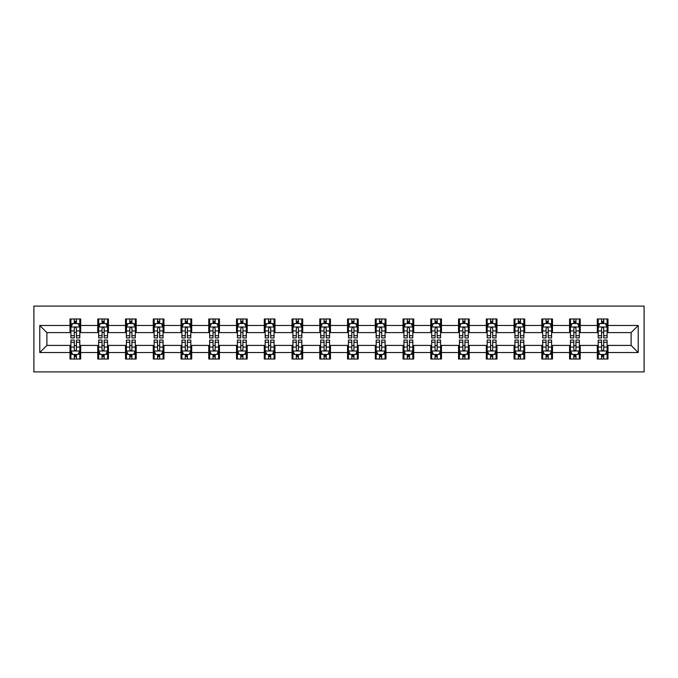 <?xml version="1.0" encoding="UTF-8"?>
<svg xmlns="http://www.w3.org/2000/svg" width="678" height="678" viewBox="0 0 678 678"><rect width="100%" height="100%" fill="white"/><g stroke="black" fill="none" stroke-linecap="round" stroke-linejoin="round"><path stroke-width="1.02" d="M33.9 371.908L644.1 371.908L644.1 306.092L33.9 306.092L33.9 371.908M607.988 325.482L607.988 318.982L597.31 318.982L597.31 325.482L580.232 325.482L580.232 318.982L569.562 318.982L569.562 325.482L552.485 325.482L552.485 318.982L541.807 318.982L541.807 325.482L524.73 325.482L524.73 318.982L514.051 318.982L514.051 325.482L496.974 325.482L496.974 318.982L486.304 318.982L486.304 325.482L469.227 325.482L469.227 318.982L458.548 318.982L458.548 325.482L441.471 325.482L441.471 318.982L430.793 318.982L430.793 325.482L413.716 325.482L413.716 318.982L403.046 318.982L403.046 325.482L385.968 325.482L385.968 318.982L375.29 318.982L375.29 325.482L358.213 325.482L358.213 318.982L347.543 318.982L347.543 325.482L330.457 325.482L330.457 318.982L319.787 318.982L319.787 325.482L302.71 325.482L302.71 318.982L292.032 318.982L292.032 325.482L274.954 325.482L274.954 318.982L264.284 318.982L264.284 325.482L247.207 325.482L247.207 318.982L236.529 318.982L236.529 325.482L219.452 325.482L219.452 318.982L208.773 318.982L208.773 325.482L191.696 325.482L191.696 318.982L181.026 318.982L181.026 325.482L163.949 325.482L163.949 318.982L153.27 318.982L153.27 325.482L136.193 325.482L136.193 318.982L125.515 318.982L125.515 325.482L108.438 325.482L108.438 318.982L97.768 318.982L97.768 325.482L80.69 325.482L80.69 318.982L70.012 318.982L70.012 325.482L39.773 325.482L39.773 352.518L46.884 345.407L70.012 345.407L70.012 359.018L80.69 359.018L80.69 345.407L97.768 345.407L97.768 359.018L108.438 359.018L108.438 345.407L125.515 345.407L125.515 359.018L136.193 359.018L136.193 345.407L153.27 345.407L153.27 359.018L163.949 359.018L163.949 345.407L181.026 345.407L181.026 359.018L191.696 359.018L191.696 345.407L208.773 345.407L208.773 359.018L219.452 359.018L219.452 345.407L236.529 345.407L236.529 359.018L247.207 359.018L247.207 345.407L264.284 345.407L264.284 359.018L274.954 359.018L274.954 345.407L292.032 345.407L292.032 359.018L302.71 359.018L302.71 345.407L319.787 345.407L319.787 359.018L330.457 359.018L330.457 345.407L347.543 345.407L347.543 359.018L358.213 359.018L358.213 345.407L375.29 345.407L375.29 359.018L385.968 359.018L385.968 345.407L403.046 345.407L403.046 359.018L413.716 359.018L413.716 345.407L430.793 345.407L430.793 359.018L441.471 359.018L441.471 345.407L458.548 345.407L458.548 359.018L469.227 359.018L469.227 345.407L486.304 345.407L486.304 359.018L496.974 359.018L496.974 345.407L514.051 345.407L514.051 359.018L524.73 359.018L524.73 345.407L541.807 345.407L541.807 359.018L552.485 359.018L552.485 345.407L569.562 345.407L569.562 359.018L580.232 359.018L580.232 345.407L597.31 345.407L597.31 359.018L607.988 359.018L607.988 345.407L631.116 345.407L631.116 332.593L607.988 332.593L607.988 325.482L638.227 325.482L638.227 352.518L607.988 352.518M597.31 352.518L580.232 352.518M569.562 352.518L552.485 352.518M541.807 352.518L524.73 352.518M514.051 352.518L496.974 352.518M486.304 352.518L469.227 352.518M458.548 352.518L441.471 352.518M430.793 352.518L413.716 352.518M403.046 352.518L385.968 352.518M375.29 352.518L358.213 352.518M347.543 352.518L330.457 352.518M319.787 352.518L302.71 352.518M292.032 352.518L274.954 352.518M264.284 352.518L247.207 352.518M236.529 352.518L219.452 352.518M208.773 352.518L191.696 352.518M181.026 352.518L163.949 352.518M153.27 352.518L136.193 352.518M125.515 352.518L108.438 352.518M97.768 352.518L80.69 352.518M70.012 352.518L39.773 352.518M597.31 325.482L597.31 332.593L580.232 332.593L580.232 325.482M569.562 325.482L569.562 332.593L552.485 332.593L552.485 325.482M541.807 325.482L541.807 332.593L524.73 332.593L524.73 325.482M514.051 325.482L514.051 332.593L496.974 332.593L496.974 325.482M486.304 325.482L486.304 332.593L469.227 332.593L469.227 325.482M458.548 325.482L458.548 332.593L441.471 332.593L441.471 325.482M430.793 325.482L430.793 332.593L413.716 332.593L413.716 325.482M403.046 325.482L403.046 332.593L385.968 332.593L385.968 325.482M375.29 325.482L375.29 332.593L358.213 332.593L358.213 325.482M347.543 325.482L347.543 332.593L330.457 332.593L330.457 325.482M319.787 325.482L319.787 332.593L302.71 332.593L302.71 325.482M292.032 325.482L292.032 332.593L274.954 332.593L274.954 325.482M264.284 325.482L264.284 332.593L247.207 332.593L247.207 325.482M236.529 325.482L236.529 332.593L219.452 332.593L219.452 325.482M208.773 325.482L208.773 332.593L191.696 332.593L191.696 325.482M181.026 325.482L181.026 332.593L163.949 332.593L163.949 325.482M153.27 325.482L153.27 332.593L136.193 332.593L136.193 325.482M125.515 325.482L125.515 332.593L108.438 332.593L108.438 325.482M97.768 325.482L97.768 332.593L80.69 332.593L80.69 325.482M70.012 325.482L70.012 332.593L46.884 332.593L39.773 325.482M46.884 332.593L46.884 345.407M638.227 352.518L631.116 345.407M631.116 332.593L638.227 325.482M70.012 323.431L70.902 323.431M74.283 323.431L76.419 323.431M79.801 323.431L80.69 323.431M70.012 332.415L70.902 332.415M74.283 332.415L76.419 332.415M79.801 332.415L80.69 332.415M70.012 345.585L70.902 345.585M74.283 345.585L76.419 345.585M79.801 345.585L80.69 345.585M70.012 354.569L70.902 354.569M74.283 354.569L76.419 354.569M79.801 354.569L80.69 354.569M97.768 345.585L98.657 345.585M102.039 345.585L104.175 345.585M107.548 345.585L108.438 345.585M97.768 354.569L98.657 354.569M102.039 354.569L104.175 354.569M107.548 354.569L108.438 354.569M97.768 323.431L98.657 323.431M102.039 323.431L104.175 323.431M107.548 323.431L108.438 323.431M97.768 332.415L98.657 332.415M102.039 332.415L104.175 332.415M107.548 332.415L108.438 332.415M125.515 345.585L126.405 345.585M129.786 345.585L131.922 345.585M135.303 345.585L136.193 345.585M125.515 354.569L126.405 354.569M129.786 354.569L131.922 354.569M135.303 354.569L136.193 354.569M125.515 323.431L126.405 323.431M129.786 323.431L131.922 323.431M135.303 323.431L136.193 323.431M125.515 332.415L126.405 332.415M129.786 332.415L131.922 332.415M135.303 332.415L136.193 332.415M153.27 345.585L154.16 345.585M157.542 345.585L159.677 345.585M163.059 345.585L163.949 345.585M153.27 354.569L154.16 354.569M157.542 354.569L159.677 354.569M163.059 354.569L163.949 354.569M153.27 323.431L154.16 323.431M157.542 323.431L159.677 323.431M163.059 323.431L163.949 323.431M153.27 332.415L154.16 332.415M157.542 332.415L159.677 332.415M163.059 332.415L163.949 332.415M181.026 345.585L181.916 345.585M185.297 345.585L187.425 345.585M190.806 345.585L191.696 345.585M181.026 354.569L181.916 354.569M185.297 354.569L187.425 354.569M190.806 354.569L191.696 354.569M181.026 323.431L181.916 323.431M185.297 323.431L187.425 323.431M190.806 323.431L191.696 323.431M181.026 332.415L181.916 332.415M185.297 332.415L187.425 332.415M190.806 332.415L191.696 332.415M208.773 345.585L209.663 345.585M213.045 345.585L215.18 345.585M218.562 345.585L219.452 345.585M208.773 354.569L209.663 354.569M213.045 354.569L215.18 354.569M218.562 354.569L219.452 354.569M208.773 323.431L209.663 323.431M213.045 323.431L215.18 323.431M218.562 323.431L219.452 323.431M208.773 332.415L209.663 332.415M213.045 332.415L215.18 332.415M218.562 332.415L219.452 332.415M236.529 345.585L237.419 345.585M240.8 345.585L242.936 345.585M246.317 345.585L247.207 345.585M236.529 354.569L237.419 354.569M240.8 354.569L242.936 354.569M246.317 354.569L247.207 354.569M236.529 323.431L237.419 323.431M240.8 323.431L242.936 323.431M246.317 323.431L247.207 323.431M236.529 332.415L237.419 332.415M240.8 332.415L242.936 332.415M246.317 332.415L247.207 332.415M264.284 345.585L265.174 345.585M268.547 345.585L270.683 345.585M274.065 345.585L274.954 345.585M264.284 354.569L265.174 354.569M268.547 354.569L270.683 354.569M274.065 354.569L274.954 354.569M264.284 323.431L265.174 323.431M268.547 323.431L270.683 323.431M274.065 323.431L274.954 323.431M264.284 332.415L265.174 332.415M268.547 332.415L270.683 332.415M274.065 332.415L274.954 332.415M292.032 345.585L292.921 345.585M296.303 345.585L298.439 345.585M301.82 345.585L302.71 345.585M292.032 354.569L292.921 354.569M296.303 354.569L298.439 354.569M301.82 354.569L302.71 354.569M292.032 323.431L292.921 323.431M296.303 323.431L298.439 323.431M301.82 323.431L302.71 323.431M292.032 332.415L292.921 332.415M296.303 332.415L298.439 332.415M301.82 332.415L302.71 332.415M319.787 345.585L320.677 345.585M324.059 345.585L326.194 345.585M329.567 345.585L330.457 345.585M319.787 354.569L320.677 354.569M324.059 354.569L326.194 354.569M329.567 354.569L330.457 354.569M319.787 323.431L320.677 323.431M324.059 323.431L326.194 323.431M329.567 323.431L330.457 323.431M319.787 332.415L320.677 332.415M324.059 332.415L326.194 332.415M329.567 332.415L330.457 332.415M347.543 345.585L348.433 345.585M351.806 345.585L353.941 345.585M357.323 345.585L358.213 345.585M347.543 354.569L348.433 354.569M351.806 354.569L353.941 354.569M357.323 354.569L358.213 354.569M347.543 323.431L348.433 323.431M351.806 323.431L353.941 323.431M357.323 323.431L358.213 323.431M347.543 332.415L348.433 332.415M351.806 332.415L353.941 332.415M357.323 332.415L358.213 332.415M375.29 345.585L376.18 345.585M379.561 345.585L381.697 345.585M385.079 345.585L385.968 345.585M375.29 354.569L376.18 354.569M379.561 354.569L381.697 354.569M385.079 354.569L385.968 354.569M375.29 323.431L376.18 323.431M379.561 323.431L381.697 323.431M385.079 323.431L385.968 323.431M375.29 332.415L376.18 332.415M379.561 332.415L381.697 332.415M385.079 332.415L385.968 332.415M403.046 345.585L403.935 345.585M407.317 345.585L409.453 345.585M412.826 345.585L413.716 345.585M403.046 354.569L403.935 354.569M407.317 354.569L409.453 354.569M412.826 354.569L413.716 354.569M403.046 323.431L403.935 323.431M407.317 323.431L409.453 323.431M412.826 323.431L413.716 323.431M403.046 332.415L403.935 332.415M407.317 332.415L409.453 332.415M412.826 332.415L413.716 332.415M430.793 345.585L431.683 345.585M435.064 345.585L437.2 345.585M440.581 345.585L441.471 345.585M430.793 354.569L431.683 354.569M435.064 354.569L437.2 354.569M440.581 354.569L441.471 354.569M430.793 323.431L431.683 323.431M435.064 323.431L437.2 323.431M440.581 323.431L441.471 323.431M430.793 332.415L431.683 332.415M435.064 332.415L437.2 332.415M440.581 332.415L441.471 332.415M458.548 345.585L459.438 345.585M462.82 345.585L464.955 345.585M468.337 345.585L469.227 345.585M458.548 354.569L459.438 354.569M462.82 354.569L464.955 354.569M468.337 354.569L469.227 354.569M458.548 323.431L459.438 323.431M462.82 323.431L464.955 323.431M468.337 323.431L469.227 323.431M458.548 332.415L459.438 332.415M462.82 332.415L464.955 332.415M468.337 332.415L469.227 332.415M486.304 345.585L487.194 345.585M490.575 345.585L492.703 345.585M496.084 345.585L496.974 345.585M486.304 354.569L487.194 354.569M490.575 354.569L492.703 354.569M496.084 354.569L496.974 354.569M486.304 323.431L487.194 323.431M490.575 323.431L492.703 323.431M496.084 323.431L496.974 323.431M486.304 332.415L487.194 332.415M490.575 332.415L492.703 332.415M496.084 332.415L496.974 332.415M514.051 345.585L514.941 345.585M518.323 345.585L520.458 345.585M523.84 345.585L524.73 345.585M514.051 354.569L514.941 354.569M518.323 354.569L520.458 354.569M523.84 354.569L524.73 354.569M514.051 323.431L514.941 323.431M518.323 323.431L520.458 323.431M523.84 323.431L524.73 323.431M514.051 332.415L514.941 332.415M518.323 332.415L520.458 332.415M523.84 332.415L524.73 332.415M541.807 345.585L542.697 345.585M546.078 345.585L548.214 345.585M551.595 345.585L552.485 345.585M541.807 354.569L542.697 354.569M546.078 354.569L548.214 354.569M551.595 354.569L552.485 354.569M541.807 323.431L542.697 323.431M546.078 323.431L548.214 323.431M551.595 323.431L552.485 323.431M541.807 332.415L542.697 332.415M546.078 332.415L548.214 332.415M551.595 332.415L552.485 332.415M569.562 345.585L570.452 345.585M573.825 345.585L575.961 345.585M579.343 345.585L580.232 345.585M569.562 354.569L570.452 354.569M573.825 354.569L575.961 354.569M579.343 354.569L580.232 354.569M569.562 323.431L570.452 323.431M573.825 323.431L575.961 323.431M579.343 323.431L580.232 323.431M569.562 332.415L570.452 332.415M573.825 332.415L575.961 332.415M579.343 332.415L580.232 332.415M597.31 345.585L598.199 345.585M601.581 345.585L603.717 345.585M607.098 345.585L607.988 345.585M597.31 354.569L598.199 354.569M601.581 354.569L603.717 354.569M607.098 354.569L607.988 354.569M597.31 323.431L598.199 323.431M601.581 323.431L603.717 323.431M607.098 323.431L607.988 323.431M597.31 332.415L598.199 332.415M601.581 332.415L603.717 332.415M607.098 332.415L607.988 332.415M76.419 321.296L74.283 321.296M79.801 335.703L76.419 335.703L76.419 337.932L79.801 337.932L79.801 327.084L78.021 323.525L72.682 323.525L70.902 327.084L70.902 337.932L74.283 337.932L74.283 335.703L70.902 335.703M70.902 327.084L70.902 318.982M79.801 327.084L79.801 318.982M74.283 323.525L74.283 318.982M76.419 318.982L76.419 323.525M76.419 335.703L76.419 328.415C75.707 327.042 74.995 327.042 74.283 328.415L74.283 335.703M74.283 356.704L76.419 356.704M70.902 342.297L74.283 342.297L74.283 340.068L70.902 340.068L70.902 350.916L72.682 354.475L78.021 354.475L79.801 350.916L79.801 340.068L76.419 340.068L76.419 342.297L79.801 342.297M79.801 350.916L79.801 359.018M70.902 350.916L70.902 359.018M76.419 354.475L76.419 359.018M74.283 359.018L74.283 354.475M74.283 342.297L74.283 349.585C74.995 350.958 75.707 350.958 76.419 349.585L76.419 342.297M104.175 321.296L102.039 321.296M107.548 335.703L104.175 335.703L104.175 337.932L107.548 337.932L107.548 327.084L105.768 323.525L100.437 323.525L98.657 327.084L98.657 337.932L102.039 337.932L102.039 335.703L98.657 335.703M98.657 327.084L98.657 318.982M107.548 327.084L107.548 318.982M102.039 323.525L102.039 318.982M104.175 318.982L104.175 323.525M104.175 335.703L104.175 328.415C103.463 327.042 102.751 327.042 102.039 328.415L102.039 335.703M131.922 321.296L129.786 321.296M135.303 335.703L131.922 335.703L131.922 337.932L135.303 337.932L135.303 327.084L133.524 323.525L128.184 323.525L126.405 327.084L126.405 337.932L129.786 337.932L129.786 335.703L126.405 335.703M126.405 327.084L126.405 318.982M135.303 327.084L135.303 318.982M129.786 323.525L129.786 318.982M131.922 318.982L131.922 323.525M131.922 335.703L131.922 328.415C131.21 327.042 130.498 327.042 129.786 328.415L129.786 335.703M102.039 356.704L104.175 356.704M98.657 342.297L102.039 342.297L102.039 340.068L98.657 340.068L98.657 350.916L100.437 354.475L105.768 354.475L107.548 350.916L107.548 340.068L104.175 340.068L104.175 342.297L107.548 342.297M107.548 350.916L107.548 359.018M98.657 350.916L98.657 359.018M104.175 354.475L104.175 359.018M102.039 359.018L102.039 354.475M102.039 342.297L102.039 349.585C102.751 350.958 103.454 350.958 104.175 349.585L104.175 342.297M129.786 356.704L131.922 356.704M126.405 342.297L129.786 342.297L129.786 340.068L126.405 340.068L126.405 350.916L128.184 354.475L133.524 354.475L135.303 350.916L135.303 340.068L131.922 340.068L131.922 342.297L135.303 342.297M135.303 350.916L135.303 359.018M126.405 350.916L126.405 359.018M131.922 354.475L131.922 359.018M129.786 359.018L129.786 354.475M129.786 342.297L129.786 349.585C130.498 350.958 131.21 350.958 131.922 349.585L131.922 342.297M159.677 321.296L157.542 321.296M163.059 335.703L159.677 335.703L159.677 337.932L163.059 337.932L163.059 327.084L161.279 323.525L155.94 323.525L154.16 327.084L154.16 337.932L157.542 337.932L157.542 335.703L154.16 335.703M154.16 327.084L154.16 318.982M163.059 327.084L163.059 318.982M157.542 323.525L157.542 318.982M159.677 318.982L159.677 323.525M159.677 335.703L159.677 328.415C158.966 327.042 158.254 327.042 157.542 328.415L157.542 335.703M187.425 321.296L185.297 321.296M190.806 335.703L187.425 335.703L187.425 337.932L190.806 337.932L190.806 327.084L189.026 323.525L183.696 323.525L181.916 327.084L181.916 337.932L185.297 337.932L185.297 335.703L181.916 335.703M181.916 327.084L181.916 318.982M190.806 327.084L190.806 318.982M185.297 323.525L185.297 318.982M187.425 318.982L187.425 323.525M187.425 335.703L187.425 328.415C186.721 327.042 186.009 327.042 185.297 328.415L185.297 335.703M215.18 321.296L213.045 321.296M218.562 335.703L215.18 335.703L215.18 337.932L218.562 337.932L218.562 327.084L216.782 323.525L211.443 323.525L209.663 327.084L209.663 337.932L213.045 337.932L213.045 335.703L209.663 335.703M209.663 327.084L209.663 318.982M218.562 327.084L218.562 318.982M213.045 323.525L213.045 318.982M215.18 318.982L215.18 323.525M215.18 335.703L215.18 328.415C214.468 327.042 213.756 327.042 213.045 328.415L213.045 335.703M157.542 356.704L159.677 356.704M154.16 342.297L157.542 342.297L157.542 340.068L154.16 340.068L154.16 350.916L155.94 354.475L161.279 354.475L163.059 350.916L163.059 340.068L159.677 340.068L159.677 342.297L163.059 342.297M163.059 350.916L163.059 359.018M154.16 350.916L154.16 359.018M159.677 354.475L159.677 359.018M157.542 359.018L157.542 354.475M157.542 342.297L157.542 349.585C158.254 350.958 158.966 350.958 159.677 349.585L159.677 342.297M185.297 356.704L187.425 356.704M181.916 342.297L185.297 342.297L185.297 340.068L181.916 340.068L181.916 350.916L183.696 354.475L189.026 354.475L190.806 350.916L190.806 340.068L187.425 340.068L187.425 342.297L190.806 342.297M190.806 350.916L190.806 359.018M181.916 350.916L181.916 359.018M187.425 354.475L187.425 359.018M185.297 359.018L185.297 354.475M185.297 342.297L185.297 349.585C186.001 350.958 186.713 350.958 187.425 349.585L187.425 342.297M213.045 356.704L215.18 356.704M209.663 342.297L213.045 342.297L213.045 340.068L209.663 340.068L209.663 350.916L211.443 354.475L216.782 354.475L218.562 350.916L218.562 340.068L215.18 340.068L215.18 342.297L218.562 342.297M218.562 350.916L218.562 359.018M209.663 350.916L209.663 359.018M215.18 354.475L215.18 359.018M213.045 359.018L213.045 354.475M213.045 342.297L213.045 349.585C213.756 350.958 214.468 350.958 215.18 349.585L215.18 342.297M242.936 321.296L240.8 321.296M246.317 335.703L242.936 335.703L242.936 337.932L246.317 337.932L246.317 327.084L244.538 323.525L239.198 323.525L237.419 327.084L237.419 337.932L240.8 337.932L240.8 335.703L237.419 335.703M237.419 327.084L237.419 318.982M246.317 327.084L246.317 318.982M240.8 323.525L240.8 318.982M242.936 318.982L242.936 323.525M242.936 335.703L242.936 328.415C242.224 327.042 241.512 327.042 240.8 328.415L240.8 335.703M240.8 356.704L242.936 356.704M237.419 342.297L240.8 342.297L240.8 340.068L237.419 340.068L237.419 350.916L239.198 354.475L244.538 354.475L246.317 350.916L246.317 340.068L242.936 340.068L242.936 342.297L246.317 342.297M246.317 350.916L246.317 359.018M237.419 350.916L237.419 359.018M242.936 354.475L242.936 359.018M240.8 359.018L240.8 354.475M240.8 342.297L240.8 349.585C241.512 350.958 242.224 350.958 242.936 349.585L242.936 342.297M270.683 321.296L268.547 321.296M274.065 335.703L270.683 335.703L270.683 337.932L274.065 337.932L274.065 327.084L272.285 323.525L266.954 323.525L265.174 327.084L265.174 337.932L268.547 337.932L268.547 335.703L265.174 335.703M265.174 327.084L265.174 318.982M274.065 327.084L274.065 318.982M268.547 323.525L268.547 318.982M270.683 318.982L270.683 323.525M270.683 335.703L270.683 328.415C269.98 327.042 269.268 327.042 268.547 328.415L268.547 335.703M268.547 356.704L270.683 356.704M265.174 342.297L268.547 342.297L268.547 340.068L265.174 340.068L265.174 350.916L266.954 354.475L272.285 354.475L274.065 350.916L274.065 340.068L270.683 340.068L270.683 342.297L274.065 342.297M274.065 350.916L274.065 359.018M265.174 350.916L265.174 359.018M270.683 354.475L270.683 359.018M268.547 359.018L268.547 354.475M268.547 342.297L268.547 349.585C269.259 350.958 269.971 350.958 270.683 349.585L270.683 342.297M298.439 321.296L296.303 321.296M301.82 335.703L298.439 335.703L298.439 337.932L301.82 337.932L301.82 327.084L300.04 323.525L294.701 323.525L292.921 327.084L292.921 337.932L296.303 337.932L296.303 335.703L292.921 335.703M292.921 327.084L292.921 318.982M301.82 327.084L301.82 318.982M296.303 323.525L296.303 318.982M298.439 318.982L298.439 323.525M298.439 335.703L298.439 328.415C297.727 327.042 297.015 327.042 296.303 328.415L296.303 335.703M296.303 356.704L298.439 356.704M292.921 342.297L296.303 342.297L296.303 340.068L292.921 340.068L292.921 350.916L294.701 354.475L300.04 354.475L301.82 350.916L301.82 340.068L298.439 340.068L298.439 342.297L301.82 342.297M301.82 350.916L301.82 359.018M292.921 350.916L292.921 359.018M298.439 354.475L298.439 359.018M296.303 359.018L296.303 354.475M296.303 342.297L296.303 349.585C297.015 350.958 297.727 350.958 298.439 349.585L298.439 342.297M326.194 321.296L324.059 321.296M329.567 335.703L326.194 335.703L326.194 337.932L329.567 337.932L329.567 327.084L327.796 323.525L322.457 323.525L320.677 327.084L320.677 337.932L324.059 337.932L324.059 335.703L320.677 335.703M320.677 327.084L320.677 318.982M329.567 327.084L329.567 318.982M324.059 323.525L324.059 318.982M326.194 318.982L326.194 323.525M326.194 335.703L326.194 328.415C325.482 327.042 324.77 327.042 324.059 328.415L324.059 335.703M324.059 356.704L326.194 356.704M320.677 342.297L324.059 342.297L324.059 340.068L320.677 340.068L320.677 350.916L322.457 354.475L327.796 354.475L329.567 350.916L329.567 340.068L326.194 340.068L326.194 342.297L329.567 342.297M329.567 350.916L329.567 359.018M320.677 350.916L320.677 359.018M326.194 354.475L326.194 359.018M324.059 359.018L324.059 354.475M324.059 342.297L324.059 349.585C324.77 350.958 325.482 350.958 326.194 349.585L326.194 342.297M353.941 321.296L351.806 321.296M357.323 335.703L353.941 335.703L353.941 337.932L357.323 337.932L357.323 327.084L355.543 323.525L350.204 323.525L348.433 327.084L348.433 337.932L351.806 337.932L351.806 335.703L348.433 335.703M348.433 327.084L348.433 318.982M357.323 327.084L357.323 318.982M351.806 323.525L351.806 318.982M353.941 318.982L353.941 323.525M353.941 335.703L353.941 328.415C353.23 327.042 352.518 327.042 351.806 328.415L351.806 335.703M351.806 356.704L353.941 356.704M348.433 342.297L351.806 342.297L351.806 340.068L348.433 340.068L348.433 350.916L350.204 354.475L355.543 354.475L357.323 350.916L357.323 340.068L353.941 340.068L353.941 342.297L357.323 342.297M357.323 350.916L357.323 359.018M348.433 350.916L348.433 359.018M353.941 354.475L353.941 359.018M351.806 359.018L351.806 354.475M351.806 342.297L351.806 349.585C352.518 350.958 353.23 350.958 353.941 349.585L353.941 342.297M381.697 321.296L379.561 321.296M385.079 335.703L381.697 335.703L381.697 337.932L385.079 337.932L385.079 327.084L383.299 323.525L377.96 323.525L376.18 327.084L376.18 337.932L379.561 337.932L379.561 335.703L376.18 335.703M376.18 327.084L376.18 318.982M385.079 327.084L385.079 318.982M379.561 323.525L379.561 318.982M381.697 318.982L381.697 323.525M381.697 335.703L381.697 328.415C380.985 327.042 380.273 327.042 379.561 328.415L379.561 335.703M379.561 356.704L381.697 356.704M376.18 342.297L379.561 342.297L379.561 340.068L376.18 340.068L376.18 350.916L377.96 354.475L383.299 354.475L385.079 350.916L385.079 340.068L381.697 340.068L381.697 342.297L385.079 342.297M385.079 350.916L385.079 359.018M376.18 350.916L376.18 359.018M381.697 354.475L381.697 359.018M379.561 359.018L379.561 354.475M379.561 342.297L379.561 349.585C380.273 350.958 380.985 350.958 381.697 349.585L381.697 342.297M409.453 321.296L407.317 321.296M412.826 335.703L409.453 335.703L409.453 337.932L412.826 337.932L412.826 327.084L411.046 323.525L405.715 323.525L403.935 327.084L403.935 337.932L407.317 337.932L407.317 335.703L403.935 335.703M403.935 327.084L403.935 318.982M412.826 327.084L412.826 318.982M407.317 323.525L407.317 318.982M409.453 318.982L409.453 323.525M409.453 335.703L409.453 328.415C408.741 327.042 408.029 327.042 407.317 328.415L407.317 335.703M407.317 356.704L409.453 356.704M403.935 342.297L407.317 342.297L407.317 340.068L403.935 340.068L403.935 350.916L405.715 354.475L411.046 354.475L412.826 350.916L412.826 340.068L409.453 340.068L409.453 342.297L412.826 342.297M412.826 350.916L412.826 359.018M403.935 350.916L403.935 359.018M409.453 354.475L409.453 359.018M407.317 359.018L407.317 354.475M407.317 342.297L407.317 349.585C408.02 350.958 408.732 350.958 409.453 349.585L409.453 342.297M437.2 321.296L435.064 321.296M440.581 335.703L437.2 335.703L437.2 337.932L440.581 337.932L440.581 327.084L438.802 323.525L433.462 323.525L431.683 327.084L431.683 337.932L435.064 337.932L435.064 335.703L431.683 335.703M431.683 327.084L431.683 318.982M440.581 327.084L440.581 318.982M435.064 323.525L435.064 318.982M437.2 318.982L437.2 323.525M437.2 335.703L437.2 328.415C436.488 327.042 435.776 327.042 435.064 328.415L435.064 335.703M435.064 356.704L437.2 356.704M431.683 342.297L435.064 342.297L435.064 340.068L431.683 340.068L431.683 350.916L433.462 354.475L438.802 354.475L440.581 350.916L440.581 340.068L437.2 340.068L437.2 342.297L440.581 342.297M440.581 350.916L440.581 359.018M431.683 350.916L431.683 359.018M437.2 354.475L437.2 359.018M435.064 359.018L435.064 354.475M435.064 342.297L435.064 349.585C435.776 350.958 436.488 350.958 437.2 349.585L437.2 342.297M464.955 321.296L462.82 321.296M468.337 335.703L464.955 335.703L464.955 337.932L468.337 337.932L468.337 327.084L466.557 323.525L461.218 323.525L459.438 327.084L459.438 337.932L462.82 337.932L462.82 335.703L459.438 335.703M459.438 327.084L459.438 318.982M468.337 327.084L468.337 318.982M462.82 323.525L462.82 318.982M464.955 318.982L464.955 323.525M464.955 335.703L464.955 328.415C464.244 327.042 463.532 327.042 462.82 328.415L462.82 335.703M462.82 356.704L464.955 356.704M459.438 342.297L462.82 342.297L462.82 340.068L459.438 340.068L459.438 350.916L461.218 354.475L466.557 354.475L468.337 350.916L468.337 340.068L464.955 340.068L464.955 342.297L468.337 342.297M468.337 350.916L468.337 359.018M459.438 350.916L459.438 359.018M464.955 354.475L464.955 359.018M462.82 359.018L462.82 354.475M462.82 342.297L462.82 349.585C463.532 350.958 464.244 350.958 464.955 349.585L464.955 342.297M492.703 321.296L490.575 321.296M496.084 335.703L492.703 335.703L492.703 337.932L496.084 337.932L496.084 327.084L494.304 323.525L488.974 323.525L487.194 327.084L487.194 337.932L490.575 337.932L490.575 335.703L487.194 335.703M487.194 327.084L487.194 318.982M496.084 327.084L496.084 318.982M490.575 323.525L490.575 318.982M492.703 318.982L492.703 323.525M492.703 335.703L492.703 328.415C491.999 327.042 491.287 327.042 490.575 328.415L490.575 335.703M490.575 356.704L492.703 356.704M487.194 342.297L490.575 342.297L490.575 340.068L487.194 340.068L487.194 350.916L488.974 354.475L494.304 354.475L496.084 350.916L496.084 340.068L492.703 340.068L492.703 342.297L496.084 342.297M496.084 350.916L496.084 359.018M487.194 350.916L487.194 359.018M492.703 354.475L492.703 359.018M490.575 359.018L490.575 354.475M490.575 342.297L490.575 349.585C491.279 350.958 491.991 350.958 492.703 349.585L492.703 342.297M520.458 321.296L518.323 321.296M523.84 335.703L520.458 335.703L520.458 337.932L523.84 337.932L523.84 327.084L522.06 323.525L516.721 323.525L514.941 327.084L514.941 337.932L518.323 337.932L518.323 335.703L514.941 335.703M514.941 327.084L514.941 318.982M523.84 327.084L523.84 318.982M518.323 323.525L518.323 318.982M520.458 318.982L520.458 323.525M520.458 335.703L520.458 328.415C519.746 327.042 519.034 327.042 518.323 328.415L518.323 335.703M518.323 356.704L520.458 356.704M514.941 342.297L518.323 342.297L518.323 340.068L514.941 340.068L514.941 350.916L516.721 354.475L522.06 354.475L523.84 350.916L523.84 340.068L520.458 340.068L520.458 342.297L523.84 342.297M523.84 350.916L523.84 359.018M514.941 350.916L514.941 359.018M520.458 354.475L520.458 359.018M518.323 359.018L518.323 354.475M518.323 342.297L518.323 349.585C519.034 350.958 519.746 350.958 520.458 349.585L520.458 342.297M548.214 321.296L546.078 321.296M551.595 335.703L548.214 335.703L548.214 337.932L551.595 337.932L551.595 327.084L549.816 323.525L544.476 323.525L542.697 327.084L542.697 337.932L546.078 337.932L546.078 335.703L542.697 335.703M542.697 327.084L542.697 318.982M551.595 327.084L551.595 318.982M546.078 323.525L546.078 318.982M548.214 318.982L548.214 323.525M548.214 335.703L548.214 328.415C547.502 327.042 546.79 327.042 546.078 328.415L546.078 335.703M546.078 356.704L548.214 356.704M542.697 342.297L546.078 342.297L546.078 340.068L542.697 340.068L542.697 350.916L544.476 354.475L549.816 354.475L551.595 350.916L551.595 340.068L548.214 340.068L548.214 342.297L551.595 342.297M551.595 350.916L551.595 359.018M542.697 350.916L542.697 359.018M548.214 354.475L548.214 359.018M546.078 359.018L546.078 354.475M546.078 342.297L546.078 349.585C546.79 350.958 547.502 350.958 548.214 349.585L548.214 342.297M575.961 321.296L573.825 321.296M579.343 335.703L575.961 335.703L575.961 337.932L579.343 337.932L579.343 327.084L577.563 323.525L572.232 323.525L570.452 327.084L570.452 337.932L573.825 337.932L573.825 335.703L570.452 335.703M570.452 327.084L570.452 318.982M579.343 327.084L579.343 318.982M573.825 323.525L573.825 318.982M575.961 318.982L575.961 323.525M575.961 335.703L575.961 328.415C575.249 327.042 574.546 327.042 573.825 328.415L573.825 335.703M573.825 356.704L575.961 356.704M570.452 342.297L573.825 342.297L573.825 340.068L570.452 340.068L570.452 350.916L572.232 354.475L577.563 354.475L579.343 350.916L579.343 340.068L575.961 340.068L575.961 342.297L579.343 342.297M579.343 350.916L579.343 359.018M570.452 350.916L570.452 359.018M575.961 354.475L575.961 359.018M573.825 359.018L573.825 354.475M573.825 342.297L573.825 349.585C574.537 350.958 575.249 350.958 575.961 349.585L575.961 342.297M603.717 321.296L601.581 321.296M607.098 335.703L603.717 335.703L603.717 337.932L607.098 337.932L607.098 327.084L605.318 323.525L599.979 323.525L598.199 327.084L598.199 337.932L601.581 337.932L601.581 335.703L598.199 335.703M598.199 327.084L598.199 318.982M607.098 327.084L607.098 318.982M601.581 323.525L601.581 318.982M603.717 318.982L603.717 323.525M603.717 335.703L603.717 328.415C603.005 327.042 602.293 327.042 601.581 328.415L601.581 335.703M601.581 356.704L603.717 356.704M598.199 342.297L601.581 342.297L601.581 340.068L598.199 340.068L598.199 350.916L599.979 354.475L605.318 354.475L607.098 350.916L607.098 340.068L603.717 340.068L603.717 342.297L607.098 342.297M607.098 350.916L607.098 359.018M598.199 350.916L598.199 359.018M603.717 354.475L603.717 359.018M601.581 359.018L601.581 354.475M601.581 342.297L601.581 349.585C602.293 350.958 603.005 350.958 603.717 349.585L603.717 342.297M79.75 326.991L70.944 326.991M70.902 323.737L72.571 323.737M78.123 323.737L79.801 323.737M74.283 330.932L70.902 330.932M79.801 330.932L76.419 330.932M76.419 322.431L74.283 322.431M70.944 351.009L79.75 351.009M79.801 354.263L78.123 354.263M72.571 354.263L70.902 354.263M76.419 347.068L79.801 347.068M70.902 347.068L74.283 347.068M74.283 355.569L76.419 355.569M107.505 326.991L98.7 326.991M98.657 323.737L100.327 323.737M105.878 323.737L107.548 323.737M102.039 330.932L98.657 330.932M107.548 330.932L104.175 330.932M104.175 322.431L102.039 322.431M135.261 326.991L126.455 326.991M126.405 323.737L128.083 323.737M133.634 323.737L135.303 323.737M129.786 330.932L126.405 330.932M135.303 330.932L131.922 330.932M131.922 322.431L129.786 322.431M98.7 351.009L107.505 351.009M107.548 354.263L105.878 354.263M100.327 354.263L98.657 354.263M104.175 347.068L107.548 347.068M98.657 347.068L102.039 347.068M102.039 355.569L104.175 355.569M126.455 351.009L135.261 351.009M135.303 354.263L133.634 354.263M128.083 354.263L126.405 354.263M131.922 347.068L135.303 347.068M126.405 347.068L129.786 347.068M129.786 355.569L131.922 355.569M163.008 326.991L154.203 326.991M154.16 323.737L155.83 323.737M161.381 323.737L163.059 323.737M157.542 330.932L154.16 330.932M163.059 330.932L159.677 330.932M159.677 322.431L157.542 322.431M190.764 326.991L181.958 326.991M181.916 323.737L183.585 323.737M189.137 323.737L190.806 323.737M185.297 330.932L181.916 330.932M190.806 330.932L187.425 330.932M187.425 322.431L185.297 322.431M218.519 326.991L209.714 326.991M209.663 323.737L211.341 323.737M216.892 323.737L218.562 323.737M213.045 330.932L209.663 330.932M218.562 330.932L215.18 330.932M215.18 322.431L213.045 322.431M154.203 351.009L163.008 351.009M163.059 354.263L161.381 354.263M155.83 354.263L154.16 354.263M159.677 347.068L163.059 347.068M154.16 347.068L157.542 347.068M157.542 355.569L159.677 355.569M181.958 351.009L190.764 351.009M190.806 354.263L189.137 354.263M183.585 354.263L181.916 354.263M187.425 347.068L190.806 347.068M181.916 347.068L185.297 347.068M185.297 355.569L187.425 355.569M209.714 351.009L218.519 351.009M218.562 354.263L216.892 354.263M211.341 354.263L209.663 354.263M215.18 347.068L218.562 347.068M209.663 347.068L213.045 347.068M213.045 355.569L215.18 355.569M246.267 326.991L237.461 326.991M237.419 323.737L239.088 323.737M244.639 323.737L246.317 323.737M240.8 330.932L237.419 330.932M246.317 330.932L242.936 330.932M242.936 322.431L240.8 322.431M237.461 351.009L246.267 351.009M246.317 354.263L244.639 354.263M239.088 354.263L237.419 354.263M242.936 347.068L246.317 347.068M237.419 347.068L240.8 347.068M240.8 355.569L242.936 355.569M274.022 326.991L265.217 326.991M265.174 323.737L266.844 323.737M272.395 323.737L274.065 323.737M268.547 330.932L265.174 330.932M274.065 330.932L270.683 330.932M270.683 322.431L268.547 322.431M265.217 351.009L274.022 351.009M274.065 354.263L272.395 354.263M266.844 354.263L265.174 354.263M270.683 347.068L274.065 347.068M265.174 347.068L268.547 347.068M268.547 355.569L270.683 355.569M301.778 326.991L292.972 326.991M292.921 323.737L294.599 323.737M300.151 323.737L301.82 323.737M296.303 330.932L292.921 330.932M301.82 330.932L298.439 330.932M298.439 322.431L296.303 322.431M292.972 351.009L301.778 351.009M301.82 354.263L300.151 354.263M294.599 354.263L292.921 354.263M298.439 347.068L301.82 347.068M292.921 347.068L296.303 347.068M296.303 355.569L298.439 355.569M329.525 326.991L320.719 326.991M320.677 323.737L322.347 323.737M327.898 323.737L329.567 323.737M324.059 330.932L320.677 330.932M329.567 330.932L326.194 330.932M326.194 322.431L324.059 322.431M320.719 351.009L329.525 351.009M329.567 354.263L327.898 354.263M322.347 354.263L320.677 354.263M326.194 347.068L329.567 347.068M320.677 347.068L324.059 347.068M324.059 355.569L326.194 355.569M357.281 326.991L348.475 326.991M348.433 323.737L350.102 323.737M355.653 323.737L357.323 323.737M351.806 330.932L348.433 330.932M357.323 330.932L353.941 330.932M353.941 322.431L351.806 322.431M348.475 351.009L357.281 351.009M357.323 354.263L355.653 354.263M350.102 354.263L348.433 354.263M353.941 347.068L357.323 347.068M348.433 347.068L351.806 347.068M351.806 355.569L353.941 355.569M385.028 326.991L376.222 326.991M376.18 323.737L377.849 323.737M383.401 323.737L385.079 323.737M379.561 330.932L376.18 330.932M385.079 330.932L381.697 330.932M381.697 322.431L379.561 322.431M376.222 351.009L385.028 351.009M385.079 354.263L383.401 354.263M377.849 354.263L376.18 354.263M381.697 347.068L385.079 347.068M376.18 347.068L379.561 347.068M379.561 355.569L381.697 355.569M412.783 326.991L403.978 326.991M403.935 323.737L405.605 323.737M411.156 323.737L412.826 323.737M407.317 330.932L403.935 330.932M412.826 330.932L409.453 330.932M409.453 322.431L407.317 322.431M403.978 351.009L412.783 351.009M412.826 354.263L411.156 354.263M405.605 354.263L403.935 354.263M409.453 347.068L412.826 347.068M403.935 347.068L407.317 347.068M407.317 355.569L409.453 355.569M440.539 326.991L431.733 326.991M431.683 323.737L433.361 323.737M438.912 323.737L440.581 323.737M435.064 330.932L431.683 330.932M440.581 330.932L437.2 330.932M437.2 322.431L435.064 322.431M431.733 351.009L440.539 351.009M440.581 354.263L438.912 354.263M433.361 354.263L431.683 354.263M437.2 347.068L440.581 347.068M431.683 347.068L435.064 347.068M435.064 355.569L437.2 355.569M468.286 326.991L459.481 326.991M459.438 323.737L461.108 323.737M466.659 323.737L468.337 323.737M462.82 330.932L459.438 330.932M468.337 330.932L464.955 330.932M464.955 322.431L462.82 322.431M459.481 351.009L468.286 351.009M468.337 354.263L466.659 354.263M461.108 354.263L459.438 354.263M464.955 347.068L468.337 347.068M459.438 347.068L462.82 347.068M462.82 355.569L464.955 355.569M496.042 326.991L487.236 326.991M487.194 323.737L488.863 323.737M494.415 323.737L496.084 323.737M490.575 330.932L487.194 330.932M496.084 330.932L492.703 330.932M492.703 322.431L490.575 322.431M487.236 351.009L496.042 351.009M496.084 354.263L494.415 354.263M488.863 354.263L487.194 354.263M492.703 347.068L496.084 347.068M487.194 347.068L490.575 347.068M490.575 355.569L492.703 355.569M523.797 326.991L514.992 326.991M514.941 323.737L516.619 323.737M522.17 323.737L523.84 323.737M518.323 330.932L514.941 330.932M523.84 330.932L520.458 330.932M520.458 322.431L518.323 322.431M514.992 351.009L523.797 351.009M523.84 354.263L522.17 354.263M516.619 354.263L514.941 354.263M520.458 347.068L523.84 347.068M514.941 347.068L518.323 347.068M518.323 355.569L520.458 355.569M551.545 326.991L542.739 326.991M542.697 323.737L544.366 323.737M549.917 323.737L551.595 323.737M546.078 330.932L542.697 330.932M551.595 330.932L548.214 330.932M548.214 322.431L546.078 322.431M542.739 351.009L551.545 351.009M551.595 354.263L549.917 354.263M544.366 354.263L542.697 354.263M548.214 347.068L551.595 347.068M542.697 347.068L546.078 347.068M546.078 355.569L548.214 355.569M579.3 326.991L570.495 326.991M570.452 323.737L572.122 323.737M577.673 323.737L579.343 323.737M573.825 330.932L570.452 330.932M579.343 330.932L575.961 330.932M575.961 322.431L573.825 322.431M570.495 351.009L579.3 351.009M579.343 354.263L577.673 354.263M572.122 354.263L570.452 354.263M575.961 347.068L579.343 347.068M570.452 347.068L573.825 347.068M573.825 355.569L575.961 355.569M607.056 326.991L598.25 326.991M598.199 323.737L599.877 323.737M605.429 323.737L607.098 323.737M601.581 330.932L598.199 330.932M607.098 330.932L603.717 330.932M603.717 322.431L601.581 322.431M598.25 351.009L607.056 351.009M607.098 354.263L605.429 354.263M599.877 354.263L598.199 354.263M603.717 347.068L607.098 347.068M598.199 347.068L601.581 347.068M601.581 355.569L603.717 355.569"/></g></svg>
